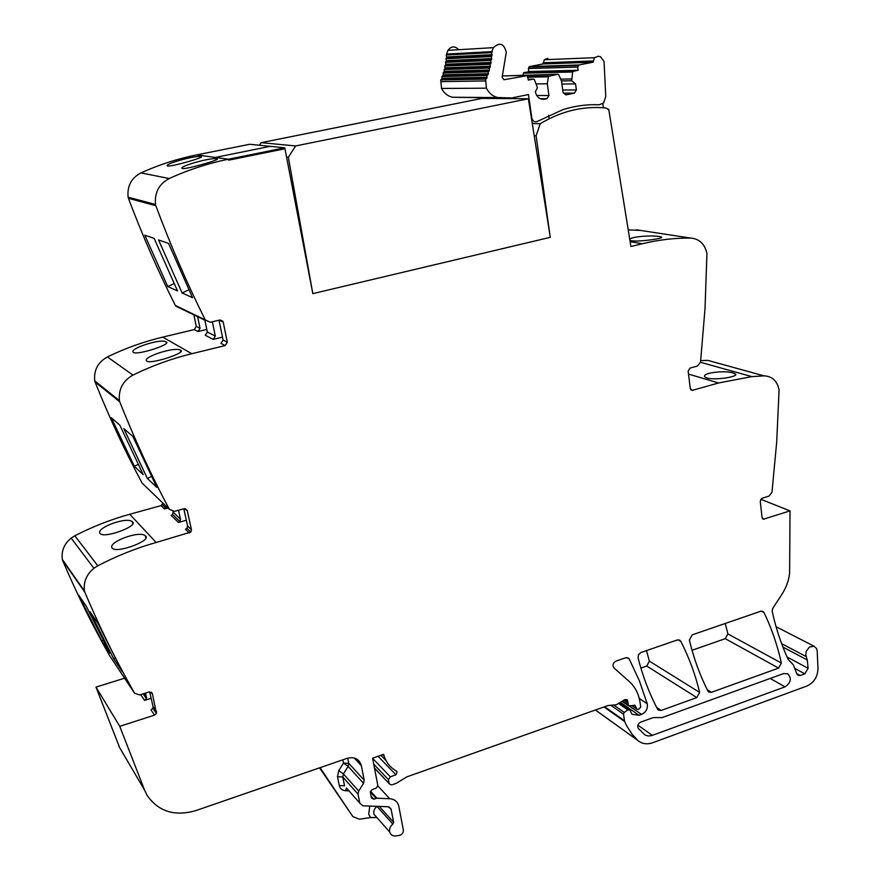 <?xml version="1.0" encoding="UTF-8"?>
<svg xmlns="http://www.w3.org/2000/svg" width="880" height="880" viewBox="0 0 880 880"><rect width="100%" height="100%" fill="white"/><g stroke="black" fill="none" stroke-linecap="round" stroke-linejoin="round"><path stroke-width="1.32" d="M534.204 135.652L536.129 135.762L540.177 123.75C561.176 111.1 583.022 105.842 605.704 107.976L608.762 109.428L630.927 246.532L642.4 243.738C658.669 239.789 674.795 237.908 690.767 238.095C699.402 238.821 704.792 243.98 706.948 253.561L705.012 308.693L700.535 362.109L697.488 366.014L689.975 368.104L688.149 371.085L690.283 388.531L692.307 390.379L718.542 382.976L751.839 376.629L764.027 375.859C772.134 376.222 777.15 380.875 779.086 389.807L776.71 441.793L771.98 492.283L769.076 496.078L761.992 498.311L760.243 501.182L762.069 517.561L763.433 519.211L790.02 510.884L789.602 573.353C788.667 581.042 786.005 588.17 781.605 594.748L772.563 608.685L772.222 611.413C775.984 628.595 781.308 644.589 788.183 659.417L790.251 661.793M536.129 135.762L550.231 237.336L312.818 293.634L284.944 148.753L228.679 160.171L228.481 159.214L215.303 157.432L270.259 146.344L215.303 157.432L196.691 154.902C177.639 158.73 159.049 164.725 140.932 172.898C131.329 178.002 127.05 186.087 128.106 197.175L128.403 198.297C142.538 235.741 158.191 271.447 175.34 305.426L179.245 307.791M219.164 320.177L223.234 322.091L219.967 319.979L210.331 322.278L205.238 319.891C187.187 283.745 170.72 245.674 155.826 205.689L155.518 204.49C154.44 192.643 159.005 183.986 169.224 178.519C188.507 169.752 208.263 163.317 228.481 159.214L215.303 157.432M223.234 322.091L227.326 342.177L225.192 345.565L191.774 353.716L162.756 337.106C143.825 341.638 125.378 348.238 107.404 356.917C97.878 362.252 93.665 370.238 94.754 380.875L95.051 381.953C109.252 417.406 124.949 451.143 142.153 483.153L169.378 509.311C151.283 475.398 134.739 439.571 119.768 401.841L119.46 400.697C118.338 389.367 122.837 380.831 132.968 375.089C152.086 365.75 171.688 358.622 191.774 353.716M185.174 508.629L187.275 510.576L184.019 508.706L174.46 511.368L169.378 509.311M187.275 510.576L191.444 529.705L190.817 532.092L156.145 542.476L129.756 514.261C110.957 519.453 92.642 526.625 74.811 535.777L71.148 538.098C64.152 543.884 61.215 551.001 62.337 559.438L62.634 560.45C76.89 594.033 92.631 625.889 109.857 656.04L134.574 693.209C116.424 661.408 99.825 627.715 84.788 592.13L84.48 591.052C83.314 582.087 86.449 574.497 93.896 568.282L97.79 565.785C116.754 555.907 136.202 548.141 156.145 542.476M151.404 692.219L152.361 693.605L149.116 691.955L139.623 694.947L134.574 693.209M152.361 693.605L156.431 713.427L154.517 715.143L119.757 726.319L144.628 790.218L119.658 747.648L95.975 687.115L124.597 678.205M347.743 758.142L348.766 763.323L343.475 763.092L348.139 766.381L348.766 763.323L364.188 780.186L361.295 765.369C359.095 758.879 354.387 756.536 347.16 758.318L195.888 810.59C174.702 816.684 158.455 811.613 147.136 795.388L144.628 790.218M364.188 780.186L363.539 783.321L358.699 791.043L343.42 773.905L338.756 770.616L337.502 776.721L339.262 785.532C340.065 788.678 342.1 790.394 345.389 790.691L348.964 790.845M389.169 806.96L391.094 809.061L388.102 806.751L362.945 805.816L359.821 803.187L358.05 794.178L358.699 791.043M391.094 809.061L393.624 822.294L392.865 824.076C390.17 826.331 389.114 828.982 389.708 832.029C390.687 834.933 392.777 836.231 396.011 835.923L399.388 835.395C402.16 834.581 403.48 832.81 403.348 830.06L398.64 805.464C397.21 801.339 394.24 799.095 389.752 798.732L376.904 798.226L370.48 791.164M624.877 699.622L627.154 699.6L627.781 701.602L624.877 699.622L616.253 704.77L607.816 705.595L406.703 776.908L396.44 783.255L392.414 784.685L390.94 784.817L389.191 783.684L388.399 779.559L390.379 776.875L395.945 774.741L397.1 771.914L396.275 770.924C390.28 767.591 386.199 762.52 384.032 755.722L383.647 754.336L372.581 758.186L377.828 785.477L376.31 788.04L371.877 789.778L370.359 792.418L371.459 798.072L373.78 799.194L376.904 798.226M790.735 662.057L793.364 664.939L796.895 674.047L798.138 675.444L800.25 675.51L804.793 673.849L808.137 668.305L807.257 659.967L805.827 655.061L806.157 651.409L809.435 647.042L813.879 646.195L816.629 648.604L817.201 651.002L817.971 668.569C817.674 676.874 813.934 682.715 806.762 686.092L652.707 742.731C646.932 744.689 641.96 743.919 637.769 740.421L632.17 734.36L626.824 726.11L624.657 721.556L623.491 714.153L624.283 712.404L627.847 709.918L629.805 709.885L632.038 714.285L639.089 715.297L641.542 714.417C646.085 712.162 647.977 708.609 647.229 703.758L639.408 680.889L629.288 659.12L628.364 658.075L625.636 657.778L615.989 661.1C612.887 662.981 612.227 665.269 613.998 667.964L629.266 681.527C635.195 686.928 638.803 693.968 640.079 702.658L640.706 707.146L638.473 709.456L637.021 709.258L634.975 705.375L628.551 705.881L627.781 701.602M696.828 697.576L661.155 710.446L658.35 710.105L657.591 709.192C649.264 693.451 642.752 676.313 638.055 657.778L638.528 654.621L640.959 652.509L677.27 639.991L679.679 640.145L680.812 641.333C689.051 657.448 695.332 674.476 699.655 692.428L696.828 697.576L646.723 666.039L640.882 668.074M785.037 686.851L651.706 735.592L648.296 735.988L645.161 735.141L638.352 728.486C637.098 725.868 637.879 723.745 640.673 722.128L653.235 717.585L662.123 717.596L783.563 673.596L787.622 673.728C791.879 678.249 791.01 682.627 785.037 686.851L770.187 678.436M778.602 668.107L711.392 692.329L708.895 692.131L707.949 691.075C699.963 675.433 693.77 658.416 689.359 640.046L692.219 634.843L760.694 611.259L762.652 611.27L764.06 612.612C771.705 628.54 777.469 645.348 781.363 663.058L778.602 668.107L725.274 638.682L692.032 650.265M608.762 109.428L607.882 109.417M628.243 229.878L640.42 230.417M629.75 239.239C631.543 236.489 652.52 235.158 659.34 236.522L661.067 236.918C666.49 238.139 639.903 242.022 631.642 240.779L629.915 240.251M715.286 362.428L707.718 360.349L700.689 360.657M707.069 378.037C715.473 380.534 740.234 376.453 735.196 373.868L733.139 373.01C724.504 369.963 700.15 373.142 705.155 377.124L707.069 378.037M790.02 510.884L760.749 499.268M320.067 767.69L352.88 816.596L359.37 819.225L370.524 817.542L376.706 817.553M119.757 726.319L95.975 687.115M151.129 698.302L144.573 700.381L146.443 698.709L145.651 693.044M154.517 715.143L151.008 709.94L152.9 708.235L153.065 706.64L156.596 711.821M149.633 691.834L153.065 706.64M122.243 671.605L113.663 658.768L89.958 611.677L98.098 623.601L122.243 671.605M109.89 653.114L101.849 641.069L78.749 595.265L86.383 606.441L109.89 653.114M145.684 536.096L145.211 535.689C139.018 530.244 106.854 542.531 112.233 548.185L112.805 548.68C118.756 552.904 151.404 540.551 145.684 536.096M132.616 521.961L132.176 521.598C126.379 516.439 95.062 528.242 100.144 533.566L100.661 534.006C106.216 537.977 137.995 526.119 132.616 521.961M186.318 520.256L178.42 522.467L179.872 521.532L180.477 519.2L178.508 510.235M168.025 508.002L164.516 508.97L166.551 506.594M164.516 508.97L161.073 505.626L129.756 514.261M189.332 533.06L185.482 529.32L186.956 528.374L187.572 525.998L191.444 529.705M183.81 508.761L187.572 525.998M147.389 478.522L156.871 487.399L132.803 436.359L123.761 428.527L147.389 478.522L151.437 476.487M143.22 474.617L134.332 466.29L111.309 417.758L119.779 425.084L143.22 474.617M180.378 350.141L180.598 350.251C186.934 352.605 152.768 363.902 147.213 361.361L146.894 361.196C140.899 357.544 174.592 346.379 180.378 350.141L180.862 351.758M166.199 341.913L166.012 341.814C160.6 338.261 127.853 349.019 133.507 352.451L133.782 352.605C138.952 354.97 172.161 344.091 166.199 341.913M222.497 337.15L213.246 339.383L215.325 336.083L212.377 321.783M206.789 329.428L198.033 331.529L200.057 328.328L197.626 316.701M198.033 331.529L194.271 329.582L162.756 337.106M225.192 345.565L220.979 343.387L223.091 340.032L227.326 342.177M219.032 320.199L223.091 340.032M182.105 292.985L192.544 297.671L168.564 243.43L158.554 239.943L182.105 292.985L188.859 289.817M177.518 290.928L167.75 286.55L144.793 235.147L154.154 238.403L177.518 290.928M216.546 158.829L216.59 158.84C223.388 158.862 187.759 169.103 182.655 168.586L182.6 168.575C175.967 167.178 211.035 157.146 216.546 158.829M200.772 156.651C195.624 155.056 161.59 164.747 167.827 166.056L167.882 166.067C172.623 166.551 207.185 156.662 200.805 156.662L200.772 156.651M196.691 154.902L249.755 144.276L284.768 147.807L228.481 159.214L228.679 160.171L284.944 148.753L284.768 147.807M646.481 650.595L649.396 661.155L646.723 666.039M725.252 623.469L727.903 633.897L725.274 638.682M319.561 767.855L352.88 816.596M113.663 658.768L115.06 658.02M103.147 640.387L101.849 641.069M178.42 522.467L171.138 515.405L172.568 514.481L173.162 512.182L180.477 519.2M173.019 511.533L173.162 512.182M161.073 505.626L163.086 503.272M138.116 464.409L134.332 466.29M213.246 339.383L205.282 335.269L207.328 332.024L215.325 336.083M204.886 320.221L207.328 332.024M194.271 329.582L196.273 326.414L193.864 314.875M174.064 283.602L167.75 286.55M540.177 123.75L532.279 123.442M549.12 118.767L548.636 115.302M603.427 107.778L602.767 103.675M595.903 104.731L599.192 104.775L603.57 102.993L605.781 96.602L604.054 61.512L600.49 56.672L598.191 56.254L594.44 57.695L593.087 62.194L579.007 64.966L577.698 67.078L578.116 70.235L572.66 71.511L571.725 80.762L575.564 83.908L576.378 89.969L574.409 93.126L565.818 94.875L563.101 92.664L561.484 80.96L558.712 74.723L557.876 74.25L548.449 76.34L547.294 83.798L548.944 95.535L546.953 98.714L544.588 99.198C539.715 99.638 536.646 97.163 535.37 91.773L537.438 87.626L534.347 79.563L533.5 79.079L528.374 80.102L527.175 75.647L503.954 79.761L502.128 77.33L506.275 52.316C504.02 43.461 499.719 41.91 493.361 47.652L491.546 52.646L491.986 55.946L491.227 56.551L491.711 58.575L490.732 60.445L490.93 63.657L490.05 64.284L490.138 67.452L489.192 68.09L489.5 69.993L488.169 71.83L488.422 73.7L486.97 75.504L486.728 78.485L485.595 79.101L486.42 88.187C489.016 93.291 492.855 96.426 497.959 97.559L511.632 97.955L528.451 94.567L531.839 118.107C532.807 121.407 534.743 122.463 537.658 121.286L563.024 109.604C575.025 105.853 587.07 104.247 599.192 104.775M594.264 104.676L595.584 104.731M458.755 49.698C454.938 45.815 451.33 46.024 447.931 50.336L446.237 55.022L446.666 58.124L445.951 58.707L446.424 60.599L445.5 62.359L445.907 64.218L444.873 65.978L444.972 68.948L444.081 69.542L444.389 71.335L443.124 73.062L443.377 74.811L442.002 76.516L441.793 79.31L440.715 79.893L441.551 88.44C444.048 93.247 447.722 96.184 452.584 97.251L500.126 97.988M440.935 81.631L485.804 80.938M441.793 79.31L486.486 78.485M442.2 78.232L487.168 77.33M443.014 75.922L487.938 74.877M443.377 74.811L488.422 73.7M444.081 72.468L489.17 71.192M444.389 71.335L489.5 69.993M444.972 68.948L490.138 67.452M445.225 67.804L490.413 66.231M445.709 65.384L490.93 63.657M445.907 64.218L491.15 62.425M446.27 61.765L491.546 59.818M446.424 60.599L491.711 58.575M446.666 58.124L491.986 55.946M446.754 56.947L492.085 54.692M446.897 54.461L492.239 52.041M466.686 78.848L463.397 79.497M528.242 79.167L533.5 79.079M540.166 98.67L546.953 98.714M536.69 95.491L548.944 95.535M536.316 83.908L547.294 83.798M527.956 77.187L548.251 76.802M527.791 76.45L548.911 76.021M507.001 75.812L557.876 74.25M563.662 93.115L574.409 93.126M562.738 90.002L576.378 89.969M561.913 84.051L575.564 83.908M561.462 80.905L571.725 80.762M560.67 79.134L571.483 78.958M547.877 58.355L544.302 59.719L543.037 63.954L529.628 66.572L528.385 68.563L528.803 71.533L523.402 73.194L572.44 71.995M523.402 73.194L523.16 75.02M524.029 72.468L573.1 71.225M528.803 71.533L578.116 70.235M543.037 63.954L593.087 62.194M312.818 293.601L288.343 157.278L295.625 145.948L261.162 142.659L482.009 98.395L528.374 98.769L549.868 234.718M312.873 293.623L550.286 237.325M261.162 142.659L259.479 145.255M295.625 145.948L528.374 98.769M288.343 157.278L286.55 157.069M642.4 243.738L630.146 241.692M690.767 238.095L636.394 229.801M690.767 389.708L692.681 390.313M688.523 374.11L718.542 382.976M707.718 360.349L764.027 375.859M762.289 518.309L764.313 519.145M800.25 675.51L796.708 673.574M804.793 673.849L794.695 668.36M808.137 668.305L787.072 656.997M807.257 659.967L782.925 647.086M806.333 656.667L781.605 643.643M637.582 740.256L595.43 709.984M624.657 721.556L604.01 706.948M624.426 720.709L604.637 706.717M623.491 714.153L610.753 705.232M624.283 712.404L613.657 704.99M627.847 709.918L618.783 703.648M639.089 715.297L620.521 702.493M641.542 714.417L629.552 706.189M647.229 703.758L639.254 698.423M629.288 659.12L626.89 657.591M636.614 708.719L632.016 705.573M635.393 705.925L634.15 705.078M628.023 704.891L622.556 701.151M627.748 702.944L623.865 700.282M389.147 783.508L374.473 767.998M388.399 779.559L373.725 764.126M390.379 776.875L372.603 758.318M395.945 774.741L378.059 756.283M373.78 799.194L371.514 796.686M376.134 798.347L370.315 791.945M389.752 798.732L377.861 785.906M377.014 817.685L373.89 814.176C373.307 811.162 374.33 808.577 376.959 806.377L392.865 824.076M379.313 806.421L393.624 822.294M388.883 806.872L391.16 809.358M346.665 788.216L359.821 803.187M358.05 794.178L342.782 776.974L343.42 773.905L348.139 766.381L363.539 783.321M339.262 785.532L344.542 785.796L342.782 776.974L337.502 776.721M361.372 765.721L354.156 757.966M140.69 694.617L144.573 700.381M84.788 592.13L62.634 560.45M84.48 591.052L62.337 559.438M97.79 565.785L74.811 535.777M119.768 401.841L95.051 381.953M119.46 400.697L94.754 380.875M132.968 375.089L107.404 356.917M205.238 319.891L175.34 305.426M155.826 205.689L128.403 198.297M155.518 204.49L128.106 197.175M169.224 178.519L140.932 172.898M680.812 641.333L678.194 639.815M699.655 692.428L649.396 661.155M661.155 710.446L656.689 707.465M652.399 735.372L637.879 725.197M711.392 692.329L707.311 689.821M781.363 663.058L727.903 633.897M764.06 612.612L761.145 611.138M369.82 806.069L368.687 814.11L370.524 817.542M342.826 759.825L343.475 763.092L338.756 770.616M346.599 788.194L345.389 790.691M144.144 693.517L146.608 697.136M196.273 326.414L200.057 328.328M452.584 97.251L497.959 97.559M441.551 88.44L486.42 88.187M446.908 54.054L492.261 51.601M502.535 75.911L526.053 75.405M541.673 99.176L544.588 99.198M528.385 68.563L577.698 67.078M529.628 66.572L579.007 64.966M543.103 62.788L593.164 60.951M691.042 389.983L692.307 390.379M700.513 362.285L751.839 376.629M762.872 518.969L763.433 519.2M790.79 662.079L790.207 661.771M814.33 646.36L776.061 626.703M637.769 740.421L595.397 709.995M629.607 709.742L619.795 702.977M637.021 709.258L631.73 705.65M628.551 705.881L622.105 701.448M389.191 783.684L374.495 768.152M397.1 771.914L395.956 770.748M386.012 760.54L380.908 755.293M384.032 755.722L382.932 754.589M373.879 814.154L389.708 832.029M346.456 787.996L359.832 803.209M361.295 765.369L354.497 758.054M152.9 708.235L156.431 713.427M93.896 568.282L71.148 538.098M186.956 528.374L190.817 532.103M220.154 319.946L222.893 321.233M205.689 320.606L175.769 306.097M661.078 236.918L661.122 237.787M735.196 373.868L735.262 375.287M143.143 693.836L146.443 698.709M145.211 535.689L145.959 538.087M132.858 523.754L132.176 521.598M172.568 514.481L179.872 521.532M162.459 504.735L165.924 508.068M166.441 343.277L166.012 341.814M216.59 158.84L216.799 159.599M201.003 157.344L200.805 156.662M485.595 79.101L440.715 79.893M486.97 75.504L442.002 76.516M488.169 71.83L443.124 73.062M489.192 68.09L444.081 69.542M490.05 64.284L444.873 65.978M490.732 60.445L445.5 62.359M491.227 56.551L445.951 58.707M491.546 52.646L446.237 55.022M493.361 47.652L447.931 50.336M548.449 76.34L527.89 76.747M572.66 71.511L523.611 72.743M578.127 65.516L528.781 67.089M594.44 57.695L544.302 59.719"/></g></svg>

